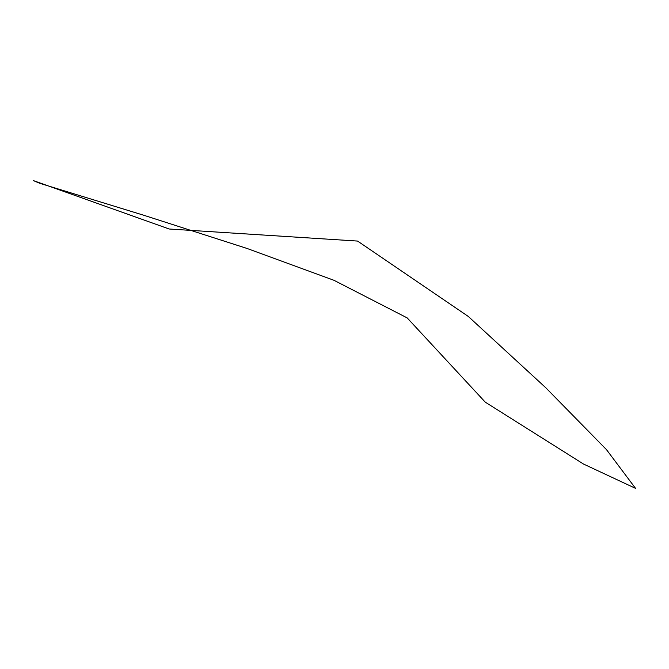 <?xml version="1.0" encoding="UTF-8"?>
<svg xmlns="http://www.w3.org/2000/svg" width="669" height="669" viewBox="0 0 669 669"><rect width="100%" height="100%" fill="white"/><g stroke="black" fill="none" stroke-linecap="round" stroke-linejoin="round"><path stroke-width="1" d="M169.198 229.007L33.45 180.63L39.789 183.314L143.417 215.15L247.187 248.508L333.94 280.286L407.187 317.9L485.293 402.178L583.452 464.01L635.55 488.37L606.457 449.61L545.636 387.619L468.325 316.47L357.581 241.074L169.198 229.007"/></g></svg>
